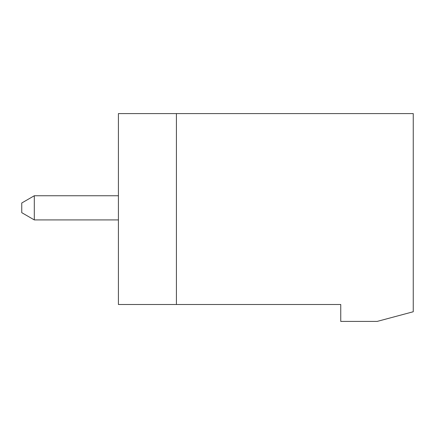<?xml version="1.0" encoding="UTF-8"?>
<svg xmlns="http://www.w3.org/2000/svg" width="435" height="435" viewBox="0 0 435 435"><rect width="100%" height="100%" fill="white"/><g stroke="black" fill="none" stroke-linecap="round" stroke-linejoin="round"><path stroke-width="0.65" d="M340.752 321.416L340.752 304.5L176.414 304.5L176.414 113.584L413.25 113.584L413.25 311.748L377.172 321.416L340.752 321.416M176.414 304.5L118.418 304.5L118.418 113.584L176.414 113.584M118.418 195.75L34.305 195.75L21.75 202.998L21.75 212.666L34.305 219.914L118.418 219.914M34.305 195.75L34.305 219.914"/></g></svg>
